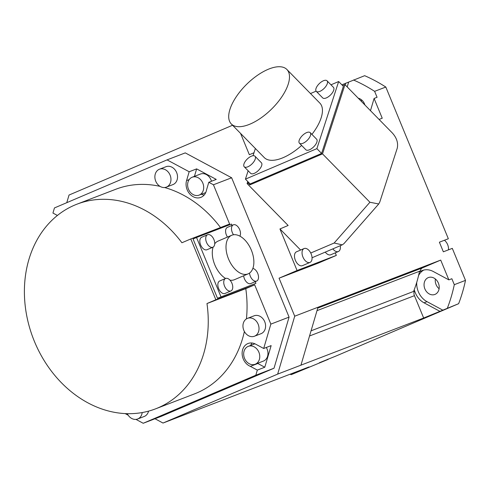 <?xml version="1.0" encoding="UTF-8"?>
<svg xmlns="http://www.w3.org/2000/svg" width="490" height="490" viewBox="0 0 490 490"><rect width="100%" height="100%" fill="white"/><g stroke="black" fill="none" stroke-linecap="round" stroke-linejoin="round"><path stroke-width="0.73" d="M327.645 359.244A12.33 10.014 69 0 0 328.257 359.335L291.195 374.679A161.694 131.308 69 0 1 290.117 374.207M341.873 84.807L364.658 75.687A161.694 131.308 -111 0 1 385.814 87.042L448.344 238.753L439.389 242.195L443.352 251.811L452.307 248.369L465.5 280.378A161.694 131.308 -111 0 1 458.634 303.69L336.03 356.016L319.296 362.778L328.257 359.335M361.406 101.424A9.047 7.344 69 0 1 361.522 99.844M439.101 288.733A9.047 7.344 69 0 1 435.359 278.982M232.572 125.244L69.029 195.044L66.781 202.676M336.33 255.419L318.316 263.106L279.055 278.191L297.069 270.505L336.33 255.419L335.27 252.846M240.559 133.396L249.355 154.73L253.992 152.751M297.069 270.505L279.949 228.959L288.138 225.467L247.095 183.591L248.118 183.15L249.827 184.901L322.512 153.878L369.919 202.248L378.727 203.981L379.774 202.064L397.243 148.225C398.358 142.951 396.735 137.88 392.38 133.023L344.972 84.654L342.682 85.628M279.055 278.191L294.717 316.191L277.659 374.115L163.005 423.048L154.993 418.748M274.026 368.217L289.076 317.11L270.86 324.111L263.687 348.482L271.148 345.609L264.784 367.231L257.324 370.097L255.817 375.218L274.026 368.217L161.418 416.28L143.209 423.274L135.969 419.391M231.641 177.772L185.269 152.88L167.059 159.881L189.171 171.751L196.637 168.885L216.255 179.414L208.789 182.28L213.432 184.773L231.641 177.772L289.076 317.11M128.178 415.208L125.152 413.585M57.404 215.453L52.945 213.058L54.451 207.938L167.059 159.881M270.86 324.111L254.678 284.843L245.784 288.635A109.619 89.021 -111 0 1 246.421 318.892M213.432 184.773L229.614 224.04L190.806 238.955L215.863 299.757L254.678 284.843M220.972 296.762L196.539 237.485L193.06 238.967L217.493 298.251L255.903 283.343L217.493 298.251M143.209 423.274L255.817 375.218M189.171 171.751L186.568 180.596A12.33 10.014 -111 0 0 189.575 193.74A12.33 10.014 -111 0 0 200.827 197.39A12.33 10.014 -111 0 0 206.529 189.955L208.789 182.28M220.506 227.544A109.619 89.021 -111 0 0 164.585 187.517M160.046 186.371A109.619 89.021 -111 0 0 115.812 189.25L77.004 204.165A109.619 89.021 69 0 1 181.913 242.746L190.806 238.955M215.863 299.757L206.976 303.549A109.619 89.021 69 0 1 155.642 408.819L194.45 393.905A109.619 89.021 -111 0 0 244.381 331.51M263.687 348.482L255.657 344.17A12.33 10.014 -111 0 0 248.044 343.502A12.33 10.014 -111 0 0 242.195 354.754A12.33 10.014 -111 0 0 250.359 366.361L257.324 370.097M166.361 187.119L172.927 184.595A9.592 7.791 -111 0 0 176.651 172.578A9.592 7.791 -111 0 0 166.049 166.686L159.477 169.209A9.592 7.791 69 0 1 170.085 175.102A9.592 7.791 69 0 1 166.361 187.119A9.592 7.791 69 0 1 155.753 181.22A9.592 7.791 69 0 1 159.477 169.209M260.778 333.788A9.592 7.791 -111 0 0 260.992 333.708A9.592 7.791 -111 0 0 261.207 333.623A9.592 7.791 -111 0 0 264.772 321.832A9.592 7.791 -111 0 0 254.114 315.805L247.548 318.329A9.592 7.791 69 0 1 258.206 324.356A9.592 7.791 69 0 1 254.641 336.146A9.592 7.791 69 0 1 254.426 336.232A9.592 7.791 69 0 1 243.769 330.205A9.592 7.791 69 0 1 247.334 318.414A9.592 7.791 69 0 1 247.548 318.329M142.186 412.549A9.592 7.791 69 0 1 137.653 418.993L144.219 416.469A9.592 7.791 -111 0 0 148.562 411.128M194.432 176.357L196.637 168.885M204.189 195.002A12.33 10.014 69 0 1 201.433 194.224M211.484 181.245A9.592 7.791 -111 0 0 211.037 179.953A9.592 7.791 -111 0 0 200.428 174.054L192.215 177.215A9.592 7.791 69 0 1 202.823 183.107A9.592 7.791 69 0 1 199.099 195.118A9.592 7.791 69 0 1 188.491 189.226A9.592 7.791 69 0 1 192.215 177.215M155.642 408.819A109.619 89.021 69 0 1 33.222 338.425A109.619 89.021 69 0 1 77.004 204.165M206.976 303.549L245.784 288.635M264.784 367.231L257.82 363.494A12.33 10.014 69 0 1 257.495 363.353M250.611 345.45A12.33 10.014 69 0 1 252.142 343.024M263.154 361.179A9.592 7.791 -111 0 0 263.369 361.099A9.592 7.791 -111 0 0 263.583 361.014A9.592 7.791 -111 0 0 266.284 347.484M257.82 363.494L250.359 366.361M248.063 346.43A9.592 7.791 69 0 1 248.277 346.344A9.592 7.791 69 0 1 258.94 352.371A9.592 7.791 69 0 1 255.376 364.168A9.592 7.791 69 0 1 255.161 364.254A9.592 7.791 69 0 1 244.498 358.227A9.592 7.791 69 0 1 248.063 346.43M137.653 418.993A9.592 7.791 69 0 1 127.296 413.664M196.539 237.485L231.47 224.059L232.021 225.4M255.217 281.67L255.903 283.343M229.982 280.151A20.966 12.232 66.9 0 0 234.208 279.79A20.966 12.232 66.9 0 0 234.453 279.692L248.167 273.843A20.966 12.232 -113.1 0 1 247.928 273.941A20.966 12.232 -113.1 0 1 228.603 259.155A20.966 12.232 -113.1 0 1 231.709 235.274A20.966 12.232 -113.1 0 1 231.948 235.175A20.966 12.232 -113.1 0 1 251.272 249.961A20.966 12.232 -113.1 0 1 248.167 273.843M218.234 241.031A20.966 12.232 66.9 0 0 217.989 241.129A20.966 12.232 66.9 0 0 214.724 243.824M213.107 247.113A20.966 12.232 66.9 0 0 225.608 278.461M201.745 237.227A6.78 3.957 66.9 0 0 201.666 237.258A6.78 3.957 66.9 0 0 200.661 244.988A6.78 3.957 66.9 0 0 206.909 249.771A6.78 3.957 66.9 0 0 206.988 249.735A6.78 3.957 66.9 0 0 207.068 249.704M225.584 278.473L219.685 280.984A6.78 3.957 66.9 0 0 218.656 288.647A6.78 3.957 66.9 0 0 225.014 293.461L230.906 290.95A6.78 3.957 -113.1 0 1 224.549 286.129A6.78 3.957 -113.1 0 1 225.584 278.473A6.78 3.957 -113.1 0 1 231.942 283.287A6.78 3.957 -113.1 0 1 230.906 290.95M243.653 275.766A6.78 3.957 66.9 0 0 250.702 283.594A6.78 3.957 66.9 0 0 250.776 283.563A6.78 3.957 66.9 0 0 250.856 283.526M233.546 234.765A6.78 3.957 -113.1 0 1 232.297 232.499A6.78 3.957 -113.1 0 1 233.326 224.843L227.427 227.36A6.78 3.957 66.9 0 0 226.398 235.016A6.78 3.957 66.9 0 0 227.501 237.068M207.638 234.71A6.78 3.957 -113.1 0 1 213.891 239.494A6.78 3.957 -113.1 0 1 212.887 247.223A6.78 3.957 -113.1 0 1 212.807 247.254A6.78 3.957 -113.1 0 1 206.553 242.47A6.78 3.957 -113.1 0 1 207.558 234.747A6.78 3.957 -113.1 0 1 207.638 234.71M252.852 268.434A6.78 3.957 -113.1 0 1 258.083 274.437A6.78 3.957 -113.1 0 1 256.674 281.046A6.78 3.957 -113.1 0 1 256.595 281.076A6.78 3.957 -113.1 0 1 249.532 273.071M233.326 224.843A6.78 3.957 -113.1 0 1 239.684 229.663A6.78 3.957 -113.1 0 1 239.904 236.143M279.949 228.959L300.609 250.041M312.05 257.722A10.964 6.394 66.9 0 0 312.455 257.581L342.247 244.865L343.962 243.622L378.684 204.03M304.094 248.553L296.517 251.787A7.534 4.398 66.9 0 0 295.372 260.294A7.534 4.398 66.9 0 0 302.434 265.654L310.011 262.42A7.534 4.398 -113.1 0 1 302.949 257.066A7.534 4.398 -113.1 0 1 304.094 248.553A7.534 4.398 -113.1 0 1 311.156 253.912A7.534 4.398 -113.1 0 1 310.011 262.42M325.268 252.111A7.534 4.398 66.9 0 0 330.799 254.751L338.376 251.517A7.534 4.398 -113.1 0 1 332.845 248.877M247.095 183.591L247.762 181.514M248.118 183.15L248.43 182.194L245.435 179.138L248.142 170.777M253.03 155.722L255.37 148.507M330.971 84.813L338.663 81.53L343.368 86.332L321.593 153.444L250.139 183.94L248.43 182.194M310.489 93.553L316.111 91.152M249.827 184.901L250.139 183.94M322.512 153.878L344.972 84.654M369.919 202.248L334.149 243.028L342.247 244.865M338.663 81.53L316.883 148.642L245.435 179.138M316.883 148.642L321.593 153.444M231.305 123.958A38.918 17.573 135.6 0 1 236.345 96.64A38.918 17.573 135.6 0 1 267.957 69.409A38.918 17.573 135.6 0 1 286.889 69.476A38.918 17.573 135.6 0 1 281.848 96.793A38.918 17.573 135.6 0 1 250.237 124.025A38.918 17.573 135.6 0 1 231.305 123.958L264.257 157.572A38.918 17.573 -44.4 0 0 283.189 157.639A38.918 17.573 -44.4 0 0 301.626 145.438M311.916 134.401A38.918 17.573 -44.4 0 0 319.835 103.09L286.889 69.476M244.222 166.772L250.641 173.319A7.534 3.405 -44.4 0 0 256.38 172.161A7.534 3.405 -44.4 0 0 261.654 165.645A7.534 3.405 -44.4 0 0 261.409 162.772L254.99 156.224A7.534 3.405 135.6 0 1 255.235 159.097A7.534 3.405 135.6 0 1 249.961 165.614A7.534 3.405 135.6 0 1 244.222 166.772A7.534 3.405 135.6 0 1 243.977 163.899A7.534 3.405 135.6 0 1 249.251 157.382A7.534 3.405 135.6 0 1 254.99 156.224M299.439 143.209L305.858 149.756A7.534 3.405 -44.4 0 0 309.527 149.769A7.534 3.405 -44.4 0 0 315.646 144.495A7.534 3.405 -44.4 0 0 316.626 139.203L310.207 132.655A7.534 3.405 135.6 0 1 309.227 137.947A7.534 3.405 135.6 0 1 303.108 143.221A7.534 3.405 135.6 0 1 299.439 143.209A7.534 3.405 135.6 0 1 300.419 137.917A7.534 3.405 135.6 0 1 306.538 132.643A7.534 3.405 135.6 0 1 310.207 132.655M316.271 91.342L322.69 97.89A7.534 3.405 -44.4 0 0 328.423 96.732A7.534 3.405 -44.4 0 0 333.702 90.215A7.534 3.405 -44.4 0 0 333.451 87.343L327.032 80.795A7.534 3.405 135.6 0 1 327.283 83.668A7.534 3.405 135.6 0 1 322.004 90.185A7.534 3.405 135.6 0 1 316.271 91.342A7.534 3.405 135.6 0 1 316.019 88.47A7.534 3.405 135.6 0 1 321.293 81.953A7.534 3.405 135.6 0 1 327.032 80.795M340.293 245.698A7.534 4.398 -113.1 0 1 338.376 251.517M458.634 303.69L423.66 318.016L414.448 295.672A5.482 4.453 69 0 1 414.32 291.14A123.327 100.15 -111 0 0 414.546 290.57L413.799 290.858A123.327 100.15 -111 0 0 419.385 271.889L420.132 271.601A123.327 100.15 -111 0 0 420.255 270.976A5.482 4.453 69 0 1 422.656 267.797L440.712 260.092L294.717 316.191M385.814 87.042L374.617 91.342L377.073 97.296L374.084 98.447L382.237 118.225L379.07 119.444M440.712 260.092L448.865 279.876L451.847 278.724L454.304 284.678L465.5 280.378M423.66 318.016L300.946 365.166L318.004 307.242M163.005 423.048L309.006 366.949L291.195 374.679M277.659 374.115L300.946 365.166M414.546 290.57A17.811 14.467 -111 0 0 424.034 302.814L439.64 311.193M448.865 279.876L433.258 271.497A17.811 14.467 -111 0 0 422.257 270.529A17.811 14.467 -111 0 0 420.132 271.601M442.629 310.048L427.023 301.668A17.811 14.467 69 0 1 416.733 282.375M418.589 275.484A17.811 14.467 69 0 1 423.789 270.057M454.304 284.678A161.694 131.308 69 0 1 447.437 307.99M435.077 294.368A9.047 7.344 -111 0 0 438.44 283.251A9.047 7.344 -111 0 0 428.389 277.567A9.047 7.344 -111 0 0 428.187 277.646A9.047 7.344 -111 0 0 424.824 288.769A9.047 7.344 -111 0 0 434.875 294.447A9.047 7.344 -111 0 0 435.077 294.368M293.02 373.772L293.247 373.006M345.664 83.19L345.174 84.862M347.208 86.938L348.653 82.044M353.462 79.986A161.694 131.308 69 0 1 374.617 91.342M364.915 105.001A9.047 7.344 -111 0 0 364.554 103.984A9.047 7.344 -111 0 0 358.251 98.202M370.483 110.679L374.084 98.447M448.491 249.839A9.592 7.791 -111 0 0 444.436 240.253M189.195 179.591L186.568 180.596M334.149 243.028L310.746 253.012M422.656 267.797L317.747 308.112M420.255 270.976L316.999 310.654M414.32 291.14L311.064 330.817M414.448 295.672L309.539 335.981M424.034 302.814L427.023 301.668M205.72 192.576L199.099 195.118M254.904 343.802L248.277 346.344M263.369 361.099L255.161 364.254M260.992 333.708L254.426 336.232M217.989 241.129L231.709 235.274M206.988 249.735L212.887 247.223M201.666 237.258L207.558 234.747M250.776 283.563L256.674 281.046"/></g></svg>
